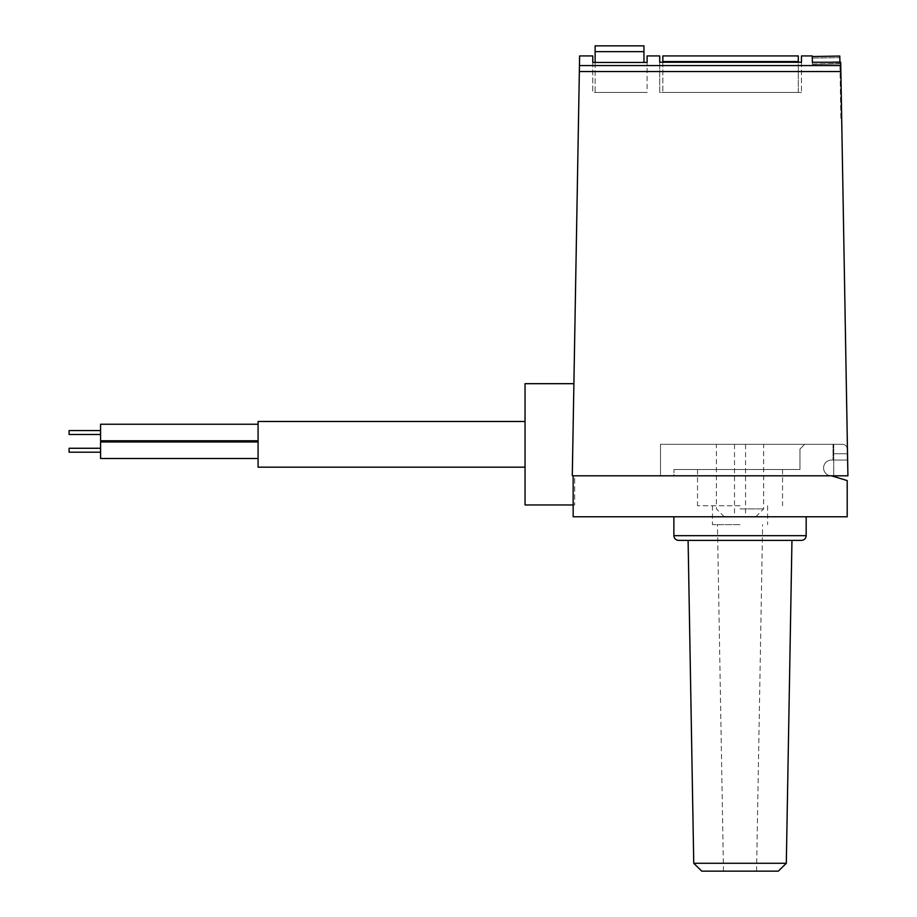 <?xml version="1.0" encoding="UTF-8"?>
<svg xmlns="http://www.w3.org/2000/svg" width="917" height="917" viewBox="0 0 917 917"><rect width="100%" height="100%" fill="white"/><g stroke="black" fill="none" stroke-linecap="round" stroke-linejoin="round"><path stroke-width="0.69" stroke-dasharray="4.58 3.44" d="M833.748 475.82L660.492 475.82L833.748 475.82L833.748 444.321L833.748 475.82M579.624 55.926L572.288 475.82L574.661 475.82L574.661 504.958L574.661 475.82L572.288 475.82L573.904 383.684L572.288 475.82L847.916 475.82L840.706 62.264L841.691 118.981L840.706 62.264L812.347 62.264L812.233 55.926M831.455 475.82L673.961 475.82L673.961 469.527L673.961 475.82L831.455 475.82L573.159 475.82L831.455 475.82A7.875 7.875 0 0 1 823.581 467.945A7.875 7.875 0 0 1 831.455 460.07L833.037 460.07L831.455 460.07A7.875 7.875 0 0 0 823.581 467.945A7.875 7.875 0 0 0 831.455 475.82L847.205 480.577L847.205 516.775L573.159 516.775L573.159 475.82M840.729 63.869L841.691 118.981L840.729 63.869L839.938 63.881L840.9 119.004L841.691 118.981L840.9 119.004L839.938 63.594L840.9 119.004L841.691 118.981L840.9 119.004L839.938 63.881L840.729 63.869M847.537 453.777L847.365 444.321L847.64 460.07L847.365 444.321L847.537 453.777L833.748 453.777L847.537 453.777M595.133 62.448L595.133 92.468L643.952 92.468L595.133 92.468L595.133 45.85M643.952 45.85L643.952 62.448M647.104 55.926L647.104 62.448L592.772 62.448L592.772 55.926M801.458 55.926L801.458 62.264L659.701 62.264L659.701 55.926M647.104 92.468L592.772 92.468L647.104 92.468L647.104 62.448L647.104 92.468M839.915 62.264L839.938 63.594L812.382 64.075L812.347 62.264L812.382 64.075L839.938 63.594L839.834 57.622L839.938 63.881L839.8 56.052L812.244 56.533L812.382 64.075L812.244 56.533M812.382 64.362L812.279 58.103L812.382 64.362L839.938 63.881L812.382 64.362M592.772 62.448L592.772 92.468L592.772 62.448M595.133 51.639L643.952 51.639M659.701 62.264L659.701 92.468L801.458 92.468L659.701 92.468L659.701 62.264M801.458 62.264L801.458 92.468L801.458 62.264M798.306 55.926L798.306 92.468L662.853 92.468L798.306 92.468L798.306 62.264M798.306 61.542L662.853 61.542L662.853 92.468L662.853 62.264M662.853 61.542L662.853 55.926M833.748 444.321L660.492 444.321L660.492 475.82L660.492 444.321L833.748 444.321M740.03 444.321L763.655 444.321L740.03 444.321M847.64 460.07L833.748 460.07L847.64 460.07M740.03 516.775L673.88 516.775L740.03 516.775M740.03 508.901L763.655 508.901L740.03 508.901M525.04 504.958L525.04 383.684M258.078 467.166L258.078 421.488M258.078 432.515L258.078 424.239L258.078 432.515M258.078 450.236L258.078 441.96L258.078 450.236M525.04 444.321L525.04 467.166L525.04 444.321M100.583 424.239L100.583 440.779M100.583 432.515L100.583 434.486L100.583 432.515M258.078 441.96L100.583 441.96L100.583 458.5L100.583 441.96L100.583 458.5L258.078 458.5M100.583 450.236L100.583 448.264L100.583 450.236M69.084 430.543L69.084 434.486M100.583 452.196L69.084 452.196L69.084 448.264L69.084 452.196L69.084 448.264L100.583 448.264M833.037 460.07L847.205 460.07L847.205 449.055A4.723 4.723 0 0 0 842.482 444.321A4.723 4.723 0 0 1 847.205 449.055A4.723 4.723 0 0 0 842.482 444.321A4.723 4.723 0 0 1 847.205 449.055L847.205 460.07L833.037 460.07L847.205 460.07L833.037 460.07L833.037 444.321L804.69 444.321L799.956 449.055L799.956 469.527L673.961 469.527L799.956 469.527L799.956 449.055L804.69 444.321L842.482 444.321L833.037 444.321L842.482 444.321L833.037 444.321L833.037 460.07M740.03 469.527L697.505 469.527L740.03 469.527M847.205 453.777L847.205 449.055L847.205 453.777L833.037 453.777L847.205 453.777M678.603 540.4L801.458 540.4M740.03 540.4L688.105 540.4L740.03 540.4M693.745 863.275L786.316 863.275M701.757 871.15L778.304 871.15M740.03 871.15L723.49 871.15L740.03 871.15M740.03 505.748L697.505 505.748L740.03 505.748M740.03 524.65L712.463 524.65L740.03 524.65M840.763 65.566L579.452 65.566M840.866 71.549L579.349 71.549M827.971 62.264L839.903 62.058M812.279 58.103L839.834 57.622L812.279 58.103M673.88 535.677L806.181 535.677M734.517 444.321L734.517 516.775M745.544 444.321L745.544 516.775M755.78 516.775L763.655 508.901L763.655 444.321M724.281 516.775L716.406 508.901L716.406 444.321M573.159 504.958L574.661 504.958M697.505 469.527L697.505 505.748M782.556 469.527L782.556 505.748M712.463 505.748L712.463 524.65M767.598 505.748L767.598 524.65M756.571 871.15L762.612 524.65M723.49 871.15L717.449 524.65"/><path stroke-width="1.38" d="M847.916 475.82L831.455 475.82L847.205 480.577L847.205 516.775L573.159 516.775L573.159 475.82L572.288 475.82L579.624 55.926L592.772 55.926L592.772 62.448L647.104 62.448L647.104 55.926L659.701 55.926L659.701 62.264L801.458 62.264L801.458 55.926L812.233 55.926L812.347 62.264L840.706 62.264L847.916 475.82M595.133 51.639L643.952 51.639L643.952 45.85L595.133 45.85L595.133 62.448M643.952 51.639L643.952 62.448M812.244 56.533L839.8 56.052L812.244 56.533L839.8 56.052L839.915 62.264M798.306 61.542L662.853 61.542L662.853 55.926L798.306 55.926L798.306 62.264M662.853 61.542L662.853 62.264M573.904 383.684L525.04 383.684L525.04 504.958L573.159 504.958M525.04 421.488L258.078 421.488L258.078 467.166L525.04 467.166M258.078 440.779L100.583 440.779L100.583 424.239L258.078 424.239M258.078 458.5L100.583 458.5L100.583 441.96L258.078 441.96M100.583 434.486L69.084 434.486L69.084 430.543L100.583 430.543M100.583 452.196L69.084 452.196L69.084 448.264L100.583 448.264M573.159 475.82L831.455 475.82M740.03 540.4L678.603 540.4C675.714 540.09 674.133 538.52 673.88 535.677L806.181 535.677C805.928 538.52 804.358 540.09 801.458 540.4L740.03 540.4M693.745 863.275L701.757 871.15L778.304 871.15L786.316 863.275L693.745 863.275L688.105 540.4M840.763 65.566L579.452 65.566M840.866 71.549L579.349 71.549M827.971 62.264L839.903 62.058M673.88 516.775L673.88 535.677M806.181 516.775L806.181 535.677M786.316 863.275L791.956 540.4"/></g></svg>
